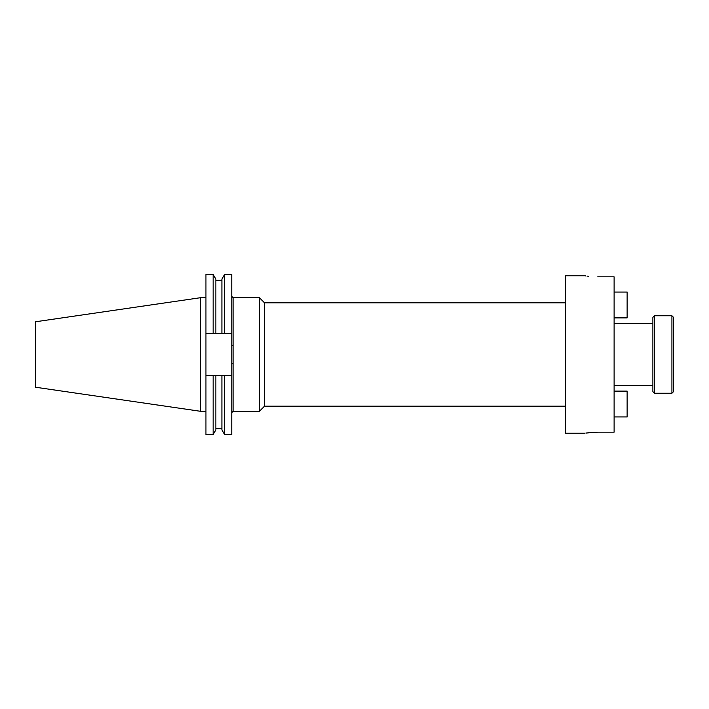 <?xml version="1.0" encoding="UTF-8"?>
<svg xmlns="http://www.w3.org/2000/svg" width="709" height="709" viewBox="0 0 709 709"><rect width="100%" height="100%" fill="white"/><g stroke="black" fill="none" stroke-linecap="round" stroke-linejoin="round"><path stroke-width="1.06" d="M614.109 416.945L627.128 416.945L627.128 391.111L614.109 391.111M671.919 315.753L673.55 317.375L673.55 391.625L671.919 393.247L671.919 315.753L654.513 315.753L654.513 393.247L671.919 393.247M654.513 393.247L652.883 391.625L652.883 317.375L654.513 315.753M585.847 433.075L597.74 432.171L614.109 432.171L614.109 276.829L597.74 276.829C581.07 275.668 581.07 275.668 597.74 276.829M259.361 411.335L264.528 406.168L264.528 302.832L259.361 297.665L259.361 411.335L233.084 411.335L231.781 412.638M259.361 297.665L233.084 297.665L233.084 411.335M200.78 411.335L200.78 297.665L35.45 321.78L35.45 387.22L200.78 411.335L205.947 411.335M584.819 275.766L565.295 275.766L565.295 433.234L584.819 433.234M595.028 432.215L592.786 432.33M590.606 432.499L586.361 432.995M588.435 276.271L587.017 276.093M585.767 275.916L585.067 275.801M231.781 345.62L231.781 333.416L205.947 333.416L205.947 375.584L231.781 375.584L231.781 345.62L233.084 345.824M231.781 375.584L231.781 434.582L224.629 434.582L224.629 375.584M221.917 333.416L221.917 279.124L224.629 274.418L231.781 274.418L231.781 333.416M224.629 274.418L224.629 333.416M221.917 375.584L221.917 429.876L224.629 434.582M205.947 333.416L205.947 274.418L213.152 274.418L215.873 279.124L215.873 333.416M215.873 375.584L215.873 429.876L213.152 434.582L213.152 375.584M213.152 274.418L213.152 333.416M205.947 375.584L205.947 434.582L213.152 434.582M614.109 292.055L627.128 292.055L627.128 317.889L614.109 317.889M231.781 363.38L233.084 363.176M264.528 406.168L565.295 406.168M614.109 385.501L652.883 385.501M215.873 280.223L221.917 280.223M215.873 428.777L221.917 428.777M200.78 297.665L205.947 297.665M614.109 323.499L652.883 323.499M264.528 302.832L565.295 302.832M233.084 297.665L231.781 296.362"/></g></svg>
